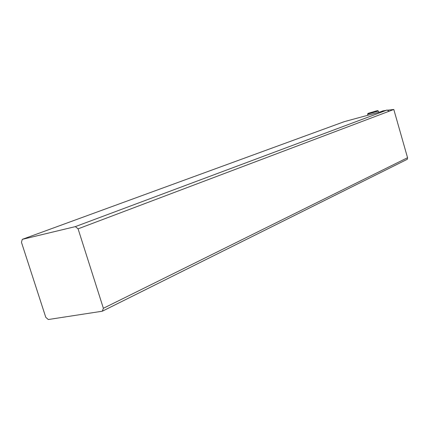 <?xml version="1.0" encoding="UTF-8"?>
<svg xmlns="http://www.w3.org/2000/svg" width="429" height="429" viewBox="0 0 429 429"><rect width="100%" height="100%" fill="white"/><g stroke="black" fill="none" stroke-linecap="round" stroke-linejoin="round"><path stroke-width="0.64" d="M102.311 311.213L407.362 159.245L407.55 157.716L103.378 308.29L102.311 311.213L48.284 319.53L45.774 317.31L21.45 242.272L22.308 239.35L344.423 121.611L387.092 110.038L389.028 111.272L78.083 228.834L103.378 308.29M78.083 228.834L75.365 226.614L22.308 239.35M387.092 110.038L75.365 226.614M389.028 111.272L393.801 109.47L407.55 157.716M393.801 109.47L387.382 110.221M385.687 110.425L382.775 110.934L380.523 111.824M368.034 113.395L367.605 114.168L378.308 111.014M368.05 113.369L377.574 110.612L368.05 113.369M376.238 110.939L369.358 113.052L376.238 110.939M367.61 114.2L367.91 115.24M377.574 110.612L378.362 111.047L378.721 112.312"/></g></svg>
